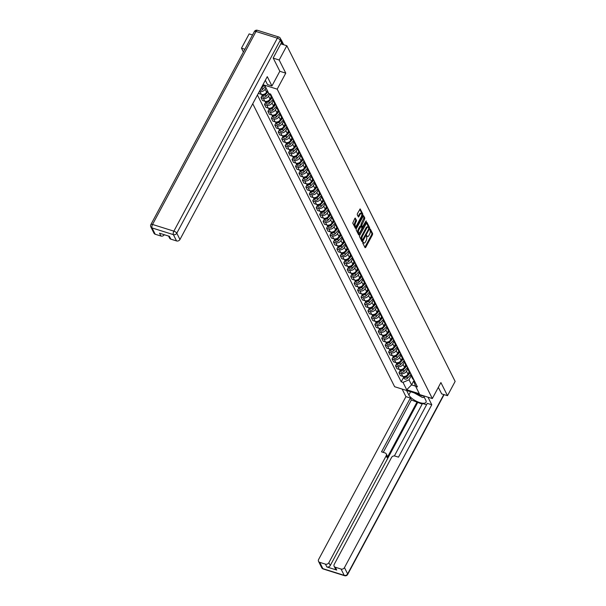 <?xml version="1.0" encoding="UTF-8"?>
<svg xmlns="http://www.w3.org/2000/svg" width="606" height="606" viewBox="0 0 606 606"><rect width="100%" height="100%" fill="white"/><g stroke="black" fill="none" stroke-linecap="round" stroke-linejoin="round"><path stroke-width="0.91" d="M362.896 242.317L362.782 243.112L365.092 247.71L365.683 247.437L372.478 234.764L372.645 233.628L370.334 229.03L369.918 229.22L370.107 230.613A2.75 1.182 107.4 0 1 369.592 234.249L369.024 235.302A2.75 1.182 107.4 0 1 367.509 236.545A2.75 1.182 107.4 0 1 367.122 236.173L366.744 235.499L366.41 235.772L366.592 237.158A2.75 1.182 107.4 0 1 366.085 240.802L365.516 241.855A2.75 1.182 107.4 0 1 363.994 243.089A2.75 1.182 107.4 0 1 363.615 242.726L363.229 242.044L362.896 242.317M355.419 218.145L354.821 218.418L352.753 223.106L355.434 228.333L362.706 215.266L362.865 214.13L360.184 208.911L357.411 213.592L357.245 214.729L358.464 217.031L360.078 214.516A2.295 0.985 107.4 0 1 361.35 213.479A2.295 0.985 107.4 0 1 361.244 216.827L356.767 225.174A2.295 0.985 107.4 0 1 355.502 226.205A2.295 0.985 107.4 0 1 355.608 222.856L356.51 220.334L355.131 218.054M277.184 89.15L285.767 73.152L279.177 60.009L286.835 45.738L455.144 381.424L447.493 395.695L440.903 382.56L432.328 398.559L277.184 89.15L262.966 84.681M359.661 235.431L359.502 236.567L362.062 241.673L362.661 241.4L369.455 228.727L369.615 227.591L366.933 222.372L359.661 235.431M358.691 234.946L356.131 229.841L356.29 228.704L363.562 215.638L364.774 217.94L364.615 219.077L361.699 225.356L362.547 226.917L365.888 221.182L366.221 220.91L366.191 221.788L358.691 234.946M244.885 49.237L241.483 48.169L249.142 33.898L252.543 34.966M252.747 103.74L394.635 386.719L432.328 398.559M241.483 48.169L243.407 52.002M279.177 60.009L273.261 58.153M286.835 45.738L280.798 43.837M281.54 40.685A1.75 1.447 -26.6 0 0 281.063 39.738M441.569 393.839L447.493 395.695M412.413 376.887A4.022 3.325 153.4 0 1 411.042 375.576L412.504 378.485A4.022 3.325 -26.6 0 0 413.868 379.795M407.717 368.94L406.497 371.213A4.022 3.325 153.4 0 1 401.263 373.425L402.725 376.334A4.022 3.325 -26.6 0 0 407.959 374.122L409.186 371.834M402.725 376.334L400.422 375.614L398.96 372.705L400.127 370.524M411.042 375.576A4.022 3.325 153.4 0 1 410.807 373.69M401.263 373.425L398.96 372.705M408.959 370.008A4.022 3.325 153.4 0 1 407.596 368.698L409.058 371.607A4.022 3.325 -26.6 0 0 410.421 372.917M396.68 363.653L395.513 365.827L396.975 368.736L399.271 369.455A4.022 3.325 -26.6 0 0 404.513 367.244L405.74 364.956M407.596 368.698A4.022 3.325 153.4 0 1 407.361 366.819M404.27 362.062L403.051 364.335A4.022 3.325 153.4 0 1 397.816 366.547L395.513 365.827M405.512 363.13A4.022 3.325 153.4 0 1 404.149 361.82L405.603 364.729A4.022 3.325 -26.6 0 0 406.974 366.047M393.233 356.775L392.067 358.949L393.529 361.858L395.824 362.577A4.022 3.325 -26.6 0 0 401.058 360.365L402.286 358.078M404.149 361.82A4.022 3.325 153.4 0 1 403.914 359.941M400.824 355.184L399.604 357.457A4.022 3.325 153.4 0 1 394.362 359.669L392.067 358.949M402.066 356.252A4.022 3.325 153.4 0 1 400.702 354.942L402.157 357.851A4.022 3.325 -26.6 0 0 403.52 359.169M389.787 349.897L388.62 352.071L390.075 354.98L392.377 355.699A4.022 3.325 -26.6 0 0 397.612 353.487L398.839 351.207M400.702 354.942A4.022 3.325 153.4 0 1 400.46 353.063M397.369 348.306L396.157 350.579A4.022 3.325 153.4 0 1 390.915 352.79L388.62 352.071M398.619 349.382A4.022 3.325 153.4 0 1 397.248 348.064L398.71 350.972A4.022 3.325 -26.6 0 0 400.074 352.291M386.333 343.019L385.166 345.193L386.628 348.102L388.931 348.821A4.022 3.325 -26.6 0 0 394.165 346.609L395.392 344.329M397.248 348.064A4.022 3.325 153.4 0 1 397.013 346.185M393.923 341.428L392.703 343.7A4.022 3.325 153.4 0 1 387.469 345.912L385.166 345.193M395.165 342.504A4.022 3.325 153.4 0 1 393.802 341.186L395.263 344.094A4.022 3.325 -26.6 0 0 396.627 345.412M382.886 336.141L381.719 338.315L383.181 341.223L385.477 341.943A4.022 3.325 -26.6 0 0 390.718 339.731L391.946 337.451M393.802 341.186A4.022 3.325 153.4 0 1 393.567 339.307M390.476 334.55L389.257 336.822A4.022 3.325 153.4 0 1 384.022 339.034L381.719 338.315M391.718 335.626A4.022 3.325 153.4 0 1 390.355 334.307L391.809 337.216A4.022 3.325 -26.6 0 0 393.18 338.534M379.439 329.263L378.273 331.437L379.735 334.345L382.03 335.065A4.022 3.325 -26.6 0 0 387.264 332.861L388.491 330.573M390.355 334.307A4.022 3.325 153.4 0 1 390.12 332.429M387.029 327.672L385.81 329.944A4.022 3.325 153.4 0 1 380.568 332.156L378.273 331.437M388.272 328.747A4.022 3.325 153.4 0 1 386.908 327.429L388.363 330.338A4.022 3.325 -26.6 0 0 389.726 331.656M375.993 322.384L374.826 324.558L376.281 327.467L378.583 328.187A4.022 3.325 -26.6 0 0 383.818 325.983L385.045 323.695M386.908 327.429A4.022 3.325 153.4 0 1 386.666 325.551M383.575 320.794L382.363 323.066A4.022 3.325 153.4 0 1 377.121 325.278L374.826 324.558M384.825 321.869A4.022 3.325 153.4 0 1 383.454 320.551L384.916 323.46A4.022 3.325 -26.6 0 0 386.28 324.778M372.538 315.506L371.372 317.68L372.834 320.589L375.137 321.309A4.022 3.325 -26.6 0 0 380.371 319.104L381.598 316.817M383.454 320.551A4.022 3.325 153.4 0 1 383.219 318.673M380.129 313.916L378.909 316.188A4.022 3.325 153.4 0 1 373.675 318.4L371.372 317.68M381.371 314.991A4.022 3.325 153.4 0 1 380.007 313.673L381.469 316.582A4.022 3.325 -26.6 0 0 382.833 317.9M369.092 308.628L367.925 310.802L369.387 313.711L371.683 314.431A4.022 3.325 -26.6 0 0 376.924 312.226L378.152 309.939M380.007 313.673A4.022 3.325 153.4 0 1 379.773 311.795M376.682 307.037L375.462 309.318A4.022 3.325 153.4 0 1 370.228 311.522L367.925 310.802M377.924 308.113A4.022 3.325 153.4 0 1 376.561 306.795L378.015 309.704A4.022 3.325 -26.6 0 0 379.386 311.022M365.645 301.75L364.479 303.924L365.941 306.833L368.236 307.56A4.022 3.325 -26.6 0 0 373.47 305.348L374.697 303.061M376.561 306.795A4.022 3.325 153.4 0 1 376.326 304.916M373.235 300.167L372.016 302.439A4.022 3.325 153.4 0 1 366.774 304.644L364.479 303.924M374.478 301.235A4.022 3.325 153.4 0 1 373.114 299.917L374.569 302.826A4.022 3.325 -26.6 0 0 375.932 304.144M362.199 294.872L361.032 297.046L362.486 299.955L364.789 300.682A4.022 3.325 -26.6 0 0 370.024 298.47L371.251 296.183M373.114 299.917A4.022 3.325 153.4 0 1 372.872 298.038M369.781 293.289L368.569 295.561A4.022 3.325 153.4 0 1 363.327 297.766L361.032 297.046M371.031 294.357A4.022 3.325 153.4 0 1 369.66 293.039L371.122 295.948A4.022 3.325 -26.6 0 0 372.485 297.266M358.744 287.994L357.578 290.168L359.04 293.077L361.343 293.804A4.022 3.325 -26.6 0 0 366.577 291.592L367.804 289.304M369.66 293.039A4.022 3.325 153.4 0 1 369.425 291.16M366.335 286.411L365.115 288.683A4.022 3.325 153.4 0 1 359.881 290.888L357.578 290.168M367.577 287.479A4.022 3.325 153.4 0 1 366.213 286.161L367.675 289.07A4.022 3.325 -26.6 0 0 369.039 290.388M355.298 281.116L354.131 283.29L355.593 286.199L357.888 286.926A4.022 3.325 -26.6 0 0 363.13 284.714L364.357 282.426M366.213 286.161A4.022 3.325 153.4 0 1 365.979 284.282M362.888 279.533L361.668 281.805A4.022 3.325 153.4 0 1 356.434 284.017L354.131 283.29M364.13 280.601A4.022 3.325 153.4 0 1 362.767 279.283L364.221 282.199A4.022 3.325 -26.6 0 0 365.592 283.51M351.851 274.238L350.685 276.412L352.147 279.321L354.442 280.048A4.022 3.325 -26.6 0 0 359.676 277.836L360.903 275.548M362.767 279.283A4.022 3.325 153.4 0 1 362.532 277.404M359.441 272.655L358.222 274.927A4.022 3.325 153.4 0 1 352.987 277.139L350.685 276.412M360.684 273.723A4.022 3.325 153.4 0 1 359.32 272.405L360.775 275.321A4.022 3.325 -26.6 0 0 362.138 276.631M348.405 267.36L347.238 269.534L348.692 272.442L350.995 273.17A4.022 3.325 -26.6 0 0 356.23 270.958L357.457 268.67M359.32 272.405A4.022 3.325 153.4 0 1 359.078 270.526M355.987 265.776L354.775 268.049A4.022 3.325 153.4 0 1 349.533 270.261L347.238 269.534M357.237 266.845A4.022 3.325 153.4 0 1 355.866 265.526L357.328 268.443A4.022 3.325 -26.6 0 0 358.691 269.753M344.95 260.482L343.784 262.656L345.246 265.564L347.549 266.292A4.022 3.325 -26.6 0 0 352.783 264.08L354.01 261.792M355.866 265.526A4.022 3.325 153.4 0 1 355.631 263.648M352.54 258.898L351.321 261.171A4.022 3.325 153.4 0 1 346.087 263.383L343.784 262.656M353.783 259.966A4.022 3.325 153.4 0 1 352.419 258.656L353.881 261.565A4.022 3.325 -26.6 0 0 355.245 262.875M341.504 253.603L340.337 255.777L341.799 258.694L344.094 259.413A4.022 3.325 -26.6 0 0 349.336 257.202L350.563 254.914M352.419 258.656A4.022 3.325 153.4 0 1 352.184 256.77M349.094 252.02L347.874 254.293A4.022 3.325 153.4 0 1 342.64 256.505L340.337 255.777M350.336 253.088A4.022 3.325 153.4 0 1 348.973 251.778L350.427 254.687A4.022 3.325 -26.6 0 0 351.798 255.997M338.057 246.725L336.891 248.899L338.353 251.816L340.648 252.535A4.022 3.325 -26.6 0 0 345.882 250.323L347.109 248.036M348.973 251.778A4.022 3.325 153.4 0 1 348.738 249.892M345.647 245.142L344.428 247.415A4.022 3.325 153.4 0 1 339.193 249.627L336.891 248.899M346.89 246.21A4.022 3.325 153.4 0 1 345.526 244.9L346.98 247.809A4.022 3.325 -26.6 0 0 348.344 249.119M334.61 239.847L333.444 242.021L334.898 244.938L337.201 245.657A4.022 3.325 -26.6 0 0 342.435 243.445L343.663 241.158M345.526 244.9A4.022 3.325 153.4 0 1 345.284 243.014M342.201 238.264L340.981 240.537A4.022 3.325 153.4 0 1 335.739 242.748L333.444 242.021M343.443 239.332A4.022 3.325 153.4 0 1 342.072 238.022L343.534 240.93A4.022 3.325 -26.6 0 0 344.897 242.241M331.156 232.969L329.99 235.151L331.452 238.06L333.755 238.779A4.022 3.325 -26.6 0 0 338.989 236.567L340.216 234.28M342.072 238.022A4.022 3.325 153.4 0 1 341.837 236.135M338.746 231.386L337.527 233.658A4.022 3.325 153.4 0 1 332.293 235.87L329.99 235.151M339.989 232.454A4.022 3.325 153.4 0 1 338.625 231.144L340.087 234.052A4.022 3.325 -26.6 0 0 341.451 235.363M327.71 226.091L326.543 228.273L328.005 231.181L330.3 231.901A4.022 3.325 -26.6 0 0 335.542 229.689L336.769 227.401M338.625 231.144A4.022 3.325 153.4 0 1 338.39 229.257M335.3 224.508L334.08 226.78A4.022 3.325 153.4 0 1 328.846 228.992L326.543 228.273M336.542 225.576A4.022 3.325 153.4 0 1 335.179 224.265L336.633 227.174A4.022 3.325 -26.6 0 0 338.004 228.485M324.263 219.213L323.096 221.395L324.558 224.303L326.854 225.023A4.022 3.325 -26.6 0 0 332.088 222.811L333.315 220.523M335.179 224.265A4.022 3.325 153.4 0 1 334.944 222.379M331.853 217.63L330.634 219.902A4.022 3.325 153.4 0 1 325.399 222.114L323.096 221.395M333.095 218.698A4.022 3.325 153.4 0 1 331.732 217.387L333.186 220.296A4.022 3.325 -26.6 0 0 334.55 221.607M320.816 212.342L319.65 214.516L321.104 217.425L323.407 218.145A4.022 3.325 -26.6 0 0 328.641 215.933L329.869 213.645M331.732 217.387A4.022 3.325 153.4 0 1 331.49 215.509M328.407 210.752L327.187 213.024A4.022 3.325 153.4 0 1 321.945 215.236L319.65 214.516M329.649 211.82A4.022 3.325 153.4 0 1 328.278 210.509L329.74 213.418A4.022 3.325 -26.6 0 0 331.103 214.736M317.362 205.464L316.203 207.638L317.658 210.547L319.96 211.267A4.022 3.325 -26.6 0 0 325.195 209.055L326.422 206.767M328.278 210.509A4.022 3.325 153.4 0 1 328.043 208.631M324.952 203.874L323.733 206.146A4.022 3.325 153.4 0 1 318.498 208.358L316.203 207.638M326.195 204.942A4.022 3.325 153.4 0 1 324.831 203.631L326.293 206.54A4.022 3.325 -26.6 0 0 327.657 207.858M313.916 198.586L312.749 200.76L314.211 203.669L316.506 204.389A4.022 3.325 -26.6 0 0 321.748 202.177L322.975 199.897M324.831 203.631A4.022 3.325 153.4 0 1 324.596 201.753M321.506 196.995L320.286 199.268A4.022 3.325 153.4 0 1 315.052 201.48L312.749 200.76M322.748 198.071A4.022 3.325 153.4 0 1 321.385 196.753L322.839 199.662A4.022 3.325 -26.6 0 0 324.21 200.98M310.469 191.708L309.302 193.882L310.764 196.791L313.06 197.511A4.022 3.325 -26.6 0 0 318.301 195.299L319.521 193.019M321.385 196.753A4.022 3.325 153.4 0 1 321.15 194.874M318.059 190.117L316.84 192.39A4.022 3.325 153.4 0 1 311.605 194.602L309.302 193.882M319.301 191.193A4.022 3.325 153.4 0 1 317.938 189.875L319.392 192.784A4.022 3.325 -26.6 0 0 320.756 194.102M307.022 184.83L305.856 187.004L307.31 189.913L309.613 190.632A4.022 3.325 -26.6 0 0 314.847 188.421L316.074 186.14M317.938 189.875A4.022 3.325 153.4 0 1 317.695 187.996M314.612 183.239L313.393 185.512A4.022 3.325 153.4 0 1 308.151 187.724L305.856 187.004M315.855 184.315A4.022 3.325 153.4 0 1 314.484 182.997L315.946 185.906A4.022 3.325 -26.6 0 0 317.309 187.224M303.568 177.952L302.409 180.126L303.864 183.035L306.166 183.754A4.022 3.325 -26.6 0 0 311.401 181.55L312.628 179.262M314.484 182.997A4.022 3.325 153.4 0 1 314.249 181.118M311.158 176.361L309.939 178.634A4.022 3.325 153.4 0 1 304.704 180.846L302.409 180.126M312.401 177.437A4.022 3.325 153.4 0 1 311.037 176.119L312.499 179.028A4.022 3.325 -26.6 0 0 313.863 180.346M300.121 171.074L298.955 173.248L300.417 176.157L302.712 176.876A4.022 3.325 -26.6 0 0 307.954 174.672L309.181 172.384M311.037 176.119A4.022 3.325 153.4 0 1 310.802 174.24M307.712 169.483L306.492 171.756A4.022 3.325 153.4 0 1 301.258 173.967L298.955 173.248M308.954 170.559A4.022 3.325 153.4 0 1 307.59 169.241L309.045 172.149A4.022 3.325 -26.6 0 0 310.416 173.468M296.675 164.196L295.508 166.37L296.97 169.279L299.266 169.998A4.022 3.325 -26.6 0 0 304.507 167.794L305.727 165.506M307.59 169.241A4.022 3.325 153.4 0 1 307.356 167.362M304.265 162.605L303.045 164.877A4.022 3.325 153.4 0 1 297.811 167.089L295.508 166.37M305.507 163.681A4.022 3.325 153.4 0 1 304.144 162.363L305.598 165.271A4.022 3.325 -26.6 0 0 306.962 166.589M293.228 157.318L292.062 159.492L293.516 162.4L295.819 163.12A4.022 3.325 -26.6 0 0 301.053 160.916L302.28 158.628M304.144 162.363A4.022 3.325 153.4 0 1 303.901 160.484M300.818 155.727L299.599 158.007A4.022 3.325 153.4 0 1 294.357 160.211L292.062 159.492M302.061 156.802A4.022 3.325 153.4 0 1 300.69 155.484L302.152 158.393A4.022 3.325 -26.6 0 0 303.515 159.711M289.774 150.439L288.615 152.614L290.069 155.522L292.372 156.25A4.022 3.325 -26.6 0 0 297.607 154.038L298.834 151.75M300.69 155.484A4.022 3.325 153.4 0 1 300.455 153.606M297.364 148.856L296.145 151.129A4.022 3.325 153.4 0 1 290.91 153.333L288.615 152.614M298.606 149.924A4.022 3.325 153.4 0 1 297.243 148.606L298.705 151.515A4.022 3.325 -26.6 0 0 300.068 152.833M286.327 143.561L285.161 145.735L286.623 148.644L288.918 149.371A4.022 3.325 -26.6 0 0 294.16 147.16L295.387 144.872M297.243 148.606A4.022 3.325 153.4 0 1 297.008 146.728M293.918 141.978L292.698 144.251A4.022 3.325 153.4 0 1 287.464 146.455L285.161 145.735M295.16 143.046A4.022 3.325 153.4 0 1 293.796 141.728L295.251 144.637A4.022 3.325 -26.6 0 0 296.622 145.955M282.881 136.683L281.714 138.857L283.176 141.766L285.471 142.493A4.022 3.325 -26.6 0 0 290.713 140.281L291.933 137.994M293.796 141.728A4.022 3.325 153.4 0 1 293.562 139.85M290.471 135.1L289.251 137.373A4.022 3.325 153.4 0 1 284.017 139.577L281.714 138.857M291.713 136.168A4.022 3.325 153.4 0 1 290.35 134.85L291.804 137.759A4.022 3.325 -26.6 0 0 293.175 139.077M279.434 129.805L278.268 131.979L279.722 134.888L282.025 135.615A4.022 3.325 -26.6 0 0 287.259 133.403L288.486 131.116M290.35 134.85A4.022 3.325 153.4 0 1 290.107 132.972M287.024 128.222L285.805 130.495A4.022 3.325 153.4 0 1 280.563 132.706L278.268 131.979M288.267 129.29A4.022 3.325 153.4 0 1 286.896 127.972L288.358 130.888A4.022 3.325 -26.6 0 0 289.721 132.199M275.988 122.927L274.821 125.101L276.275 128.01L278.578 128.737A4.022 3.325 -26.6 0 0 283.813 126.525L285.04 124.238M286.896 127.972A4.022 3.325 153.4 0 1 286.661 126.093M283.57 121.344L282.351 123.616A4.022 3.325 153.4 0 1 277.116 125.828L274.821 125.101M284.812 122.412A4.022 3.325 153.4 0 1 283.449 121.094L284.911 124.01A4.022 3.325 -26.6 0 0 286.274 125.321M272.533 116.049L271.367 118.223L272.829 121.132L275.124 121.859A4.022 3.325 -26.6 0 0 280.366 119.647L281.593 117.359M283.449 121.094A4.022 3.325 153.4 0 1 283.214 119.215M280.123 114.466L278.904 116.738A4.022 3.325 153.4 0 1 273.67 118.95L271.367 118.223M281.366 115.534A4.022 3.325 153.4 0 1 280.002 114.216L281.457 117.132A4.022 3.325 -26.6 0 0 282.828 118.443M269.087 109.171L267.92 111.345L269.382 114.254L271.677 114.981A4.022 3.325 -26.6 0 0 276.919 112.769L278.139 110.481M280.002 114.216A4.022 3.325 153.4 0 1 279.767 112.337M276.677 107.588L275.457 109.86A4.022 3.325 153.4 0 1 270.223 112.072L267.92 111.345M277.919 108.656A4.022 3.325 153.4 0 1 276.556 107.345L278.01 110.254A4.022 3.325 -26.6 0 0 279.381 111.565M265.64 102.293L264.474 104.467L265.928 107.383L268.231 108.103A4.022 3.325 -26.6 0 0 273.465 105.891L274.692 103.603M276.556 107.345A4.022 3.325 153.4 0 1 276.313 105.459M273.23 100.71L272.011 102.982A4.022 3.325 153.4 0 1 266.769 105.194L264.474 104.467M274.473 101.778A4.022 3.325 153.4 0 1 273.101 100.467L274.563 103.376A4.022 3.325 -26.6 0 0 275.927 104.686M262.193 95.415L261.027 97.589L262.481 100.505L264.784 101.225A4.022 3.325 -26.6 0 0 270.018 99.013L271.246 96.725M273.101 100.467A4.022 3.325 153.4 0 1 272.867 98.581M271.018 94.9A4.022 3.325 153.4 0 1 269.776 93.801L268.556 96.104A4.022 3.325 153.4 0 1 263.322 98.316L261.027 97.589M269.761 93.801L271.117 96.498A4.022 3.325 -26.6 0 0 272.48 97.808M258.618 92.794L259.035 93.627L261.33 94.347A4.022 3.325 -26.6 0 0 266.572 92.135L267.382 90.62M265.92 87.711L265.11 89.226A4.022 3.325 153.4 0 1 259.876 91.438L259.421 91.294M262.625 85.317L265.117 86.097L268.829 93.506L270.602 94.059L417.428 386.893L415.655 386.34L413.701 381.28L414.171 380.401M411.163 375.818L409.027 379.81L411.565 384.886L415.58 386.143M414.072 380.204L411.565 384.886L406.702 389.764L402.99 382.363L409.027 379.81M415.655 386.34L419.367 393.748L406.702 389.764M257.429 95.021L401.217 381.803L402.99 382.363M285.767 73.152L279.805 71.281M261.974 86.537L262.201 86.976L263.027 85.438M403.581 377.402L401.217 381.803M262.201 86.976L261.603 87.234M362.835 242.445L362.858 242.483A2.75 1.182 107.4 0 0 363.244 242.855L363.994 243.089M367.509 236.545L366.751 236.302A2.75 1.182 107.4 0 1 366.372 235.939L366.35 235.901M364.88 247.293L371.728 234.53L371.887 233.393L369.865 229.348M368.849 228.114L366.509 222.667M361.85 241.256L362.38 240.279M362.35 240.211L368.736 228.894L368.531 227.477A2.75 1.182 107.4 0 0 368.145 227.106A2.75 1.182 107.4 0 0 366.63 228.341L362.555 235.946A2.75 1.182 107.4 0 0 362.04 239.582L362.35 240.211L361.797 240.037M368.145 227.106L367.395 226.871A2.75 1.182 107.4 0 0 365.88 228.106L366.63 228.341M361.6 239.976L361.282 239.347A2.75 1.182 107.4 0 1 361.797 235.711L365.88 228.106M363.138 215.941L364.024 217.705L364.774 217.94M361.956 226.659L360.949 225.121L361.108 223.985L364.024 217.705M362.562 226.924L361.956 228.053M359.419 232.78L358.532 234.439L359.282 234.673M359.002 229.553A2.295 0.985 107.4 0 0 358.888 232.901A2.295 0.985 107.4 0 0 360.161 231.871L361.737 228.924L361.896 227.788L361.168 226.341L359.002 229.553L358.244 229.318A2.295 0.985 107.4 0 0 358.138 232.666L358.888 232.901M360.418 226.106L359.82 226.379L360.578 226.614M358.244 229.318L359.82 226.379M355.502 226.205L354.745 225.97A2.295 0.985 107.4 0 1 354.851 222.622L355.76 220.092L354.874 218.327M361.35 213.479L360.593 213.244A2.295 0.985 107.4 0 0 359.328 214.274L360.078 214.516M358.131 216.493L359.328 214.274M361.737 215.433L362.115 213.895L359.759 209.206M355.108 227.795L356.025 226.083M409.588 372.342L407.936 374.16M406.618 375.622L406.331 375.94A2.189 1.803 153.4 0 1 403.346 376.47M410.209 372.811L406.709 376.69A2.189 1.803 153.4 0 1 403.187 376.629A2.189 1.803 153.4 0 1 403.104 376.432M410.77 374.659L407.505 378.273A2.189 1.803 153.4 0 1 403.982 378.212L403.187 376.629M406.141 365.463L404.49 367.281M403.172 368.743L402.884 369.062A2.189 1.803 153.4 0 1 399.899 369.592M406.762 365.933L403.255 369.811A2.189 1.803 153.4 0 1 399.74 369.751A2.189 1.803 153.4 0 1 399.657 369.554M407.323 367.781L404.058 371.395A2.189 1.803 153.4 0 1 400.536 371.334L399.74 369.751M402.687 358.585L401.043 360.411M399.725 361.865L399.437 362.183A2.189 1.803 153.4 0 1 396.453 362.714M403.316 359.055L399.808 362.933A2.189 1.803 153.4 0 1 396.294 362.873A2.189 1.803 153.4 0 1 396.21 362.676M403.876 360.903L400.604 364.517A2.189 1.803 153.4 0 1 397.089 364.456L396.294 362.873M423.549 395.801L425.813 400.316A9.84 3.598 -151.8 0 1 426.003 402.301A9.84 3.598 -151.8 0 1 417.739 401.839A9.84 3.598 -151.8 0 1 408.853 394.991L406.588 390.476M402.142 389.075L405.929 396.635L410.376 398.028L381.53 451.834L385.068 452.947A2.621 2.166 -26.6 0 1 386.264 453.924A2.621 2.166 -26.6 0 1 386.181 455.81L328.861 562.701L330.278 565.519A2.621 2.166 153.4 0 1 326.861 566.966L336.739 570.064A2.621 2.166 153.4 0 1 335.55 569.087L334.133 566.269A2.621 2.166 -26.6 0 0 335.323 567.246L341.049 569.042A2.621 2.166 -26.6 0 0 344.466 567.602L347.632 573.905L443.804 394.544M422.162 404.111L411.353 399.968L410.376 398.028M426.586 404.755L422.503 403.475L394.377 455.939M334.133 566.269A2.621 2.166 -26.6 0 1 334.217 564.383L391.529 457.492A2.621 2.166 -26.6 0 1 394.945 456.045L398.49 457.159L427.336 403.354L431.783 404.755L344.466 567.602M427.995 397.195L431.783 404.755M405.929 396.635L318.612 559.482A2.621 2.166 -26.6 0 0 318.529 561.368A2.621 2.166 -26.6 0 0 319.718 562.345L325.445 564.141A2.621 2.166 -26.6 0 0 328.861 562.701M441.691 393.877L438.327 387.363M417.155 401.793L387.151 457.75L386.181 455.81M417.595 402.672L330.278 565.519M411.353 399.968L383.25 452.371M386.264 453.924L387.234 455.863A2.621 2.166 153.4 0 1 387.151 457.75M265.337 80.265L267.488 84.552L271.942 85.954L267.276 76.651L179.959 239.499A2.621 2.166 153.4 0 1 176.543 240.938L170.809 239.143A2.621 2.166 153.4 0 1 169.619 238.166L168.566 236.06M281.464 42.594L280.267 40.216A2.621 2.166 -26.6 0 0 280.351 38.329L281.548 40.708A2.621 2.166 153.4 0 1 281.464 42.594L273.192 58.017L279.828 71.243L271.942 85.954M164.287 234.711A2.621 2.166 153.4 0 1 160.938 236.037L155.204 234.242A2.621 2.166 153.4 0 1 154.015 233.265L150.856 226.955A2.621 2.166 -26.6 0 0 152.045 227.932L155.204 234.242M170.809 239.143L169.4 236.317L159.522 233.219L160.938 236.037M418.367 394.173A5.689 2.083 -151.8 0 0 421.42 395.567A5.689 2.083 -151.8 0 0 423.624 395.953M424.351 397.407L422.374 397.46L414.118 392.839M399.24 351.707L397.589 353.533M396.271 354.987L395.983 355.305A2.189 1.803 153.4 0 1 392.999 355.843M399.869 352.177L396.362 356.055A2.189 1.803 153.4 0 1 392.839 355.995A2.189 1.803 153.4 0 1 392.764 355.798M400.422 354.033L397.157 357.638A2.189 1.803 153.4 0 1 393.635 357.578L392.839 355.995M395.794 344.829L394.142 346.655M392.824 348.109L392.536 348.427A2.189 1.803 153.4 0 1 389.552 348.965M396.415 345.299L392.915 349.177A2.189 1.803 153.4 0 1 389.393 349.117A2.189 1.803 153.4 0 1 389.31 348.92M396.975 347.155L393.711 350.768A2.189 1.803 153.4 0 1 390.188 350.7L389.393 349.117M392.347 337.951L390.696 339.777M389.378 341.231L389.09 341.549A2.189 1.803 153.4 0 1 386.105 342.087M392.968 338.421L389.461 342.299A2.189 1.803 153.4 0 1 385.946 342.238A2.189 1.803 153.4 0 1 385.863 342.042M393.529 340.277L390.264 343.89A2.189 1.803 153.4 0 1 386.742 343.822L385.946 342.238M388.893 331.073L387.249 332.899M385.931 334.353L385.643 334.671A2.189 1.803 153.4 0 1 382.659 335.209M389.522 331.543L386.014 335.421A2.189 1.803 153.4 0 1 382.5 335.36A2.189 1.803 153.4 0 1 382.416 335.163M390.082 333.398L386.81 337.012A2.189 1.803 153.4 0 1 383.295 336.944L382.5 335.36M385.446 324.195L383.795 326.02M382.477 327.475L382.189 327.793A2.189 1.803 153.4 0 1 379.204 328.331M386.075 324.664L382.568 328.543A2.189 1.803 153.4 0 1 379.045 328.482A2.189 1.803 153.4 0 1 378.97 328.285M386.628 326.52L383.363 330.134A2.189 1.803 153.4 0 1 379.841 330.065L379.045 328.482M382 317.317L380.348 319.142M379.03 320.597L378.742 320.915A2.189 1.803 153.4 0 1 375.758 321.453M382.621 317.786L379.121 321.665A2.189 1.803 153.4 0 1 375.599 321.604A2.189 1.803 153.4 0 1 375.515 321.407M383.181 319.642L379.917 323.256A2.189 1.803 153.4 0 1 376.394 323.187L375.599 321.604M378.553 310.439L376.902 312.264M375.584 313.719L375.296 314.037A2.189 1.803 153.4 0 1 372.311 314.575M379.174 310.908L375.675 314.787A2.189 1.803 153.4 0 1 372.152 314.726A2.189 1.803 153.4 0 1 372.069 314.529M379.735 312.764L376.47 316.377A2.189 1.803 153.4 0 1 372.948 316.309L372.152 314.726M375.099 303.561L373.455 305.386M372.137 306.841L371.849 307.159A2.189 1.803 153.4 0 1 368.865 307.696M375.728 304.038L372.22 307.909A2.189 1.803 153.4 0 1 368.706 307.848A2.189 1.803 153.4 0 1 368.622 307.659M376.288 305.886L373.016 309.499A2.189 1.803 153.4 0 1 369.501 309.431L368.706 307.848M371.652 296.682L370.001 298.508M368.683 299.962L368.395 300.281A2.189 1.803 153.4 0 1 365.41 300.818M372.281 297.16L368.774 301.03A2.189 1.803 153.4 0 1 365.251 300.97A2.189 1.803 153.4 0 1 365.176 300.781M372.834 299.008L369.569 302.621A2.189 1.803 153.4 0 1 366.047 302.561L365.251 300.97M368.206 289.804L366.554 291.63M365.236 293.084L364.948 293.402A2.189 1.803 153.4 0 1 361.964 293.94M368.834 290.282L365.327 294.152A2.189 1.803 153.4 0 1 361.805 294.092A2.189 1.803 153.4 0 1 361.729 293.902M369.387 292.13L366.122 295.743A2.189 1.803 153.4 0 1 362.6 295.683L361.805 294.092M364.759 282.926L363.108 284.752M361.79 286.206L361.502 286.524A2.189 1.803 153.4 0 1 358.517 287.062M365.38 283.403L361.88 287.274A2.189 1.803 153.4 0 1 358.358 287.214A2.189 1.803 153.4 0 1 358.275 287.024M365.941 285.252L362.676 288.865A2.189 1.803 153.4 0 1 359.153 288.804L358.358 287.214M361.305 276.048L359.661 277.874M358.343 279.336L358.055 279.654A2.189 1.803 153.4 0 1 355.071 280.184M361.933 276.525L358.426 280.396A2.189 1.803 153.4 0 1 354.911 280.336A2.189 1.803 153.4 0 1 354.828 280.146M362.494 278.374L359.222 281.987A2.189 1.803 153.4 0 1 355.707 281.926L354.911 280.336M357.858 269.17L356.207 270.996M354.889 272.458L354.601 272.776A2.189 1.803 153.4 0 1 351.616 273.306M358.487 269.647L354.98 273.518A2.189 1.803 153.4 0 1 351.457 273.457A2.189 1.803 153.4 0 1 351.382 273.268M359.04 271.496L355.775 275.109A2.189 1.803 153.4 0 1 352.253 275.048L351.457 273.457M354.412 262.292L352.76 264.118M351.442 265.579L351.154 265.898A2.189 1.803 153.4 0 1 348.17 266.428M355.04 262.769L351.533 266.648A2.189 1.803 153.4 0 1 348.011 266.579A2.189 1.803 153.4 0 1 347.935 266.39M355.593 264.617L352.328 268.231A2.189 1.803 153.4 0 1 348.806 268.17L348.011 266.579M350.965 255.414L349.314 257.239M347.995 258.701L347.708 259.02A2.189 1.803 153.4 0 1 344.723 259.55M351.586 255.891L348.086 259.769A2.189 1.803 153.4 0 1 344.564 259.701A2.189 1.803 153.4 0 1 344.481 259.512M352.147 257.739L348.882 261.353A2.189 1.803 153.4 0 1 345.359 261.292L344.564 259.701M347.511 248.536L345.867 250.361M344.549 251.823L344.261 252.141A2.189 1.803 153.4 0 1 341.276 252.672M348.139 249.013L344.632 252.891A2.189 1.803 153.4 0 1 341.117 252.823A2.189 1.803 153.4 0 1 341.034 252.634M348.7 250.861L345.428 254.475A2.189 1.803 153.4 0 1 341.913 254.414L341.117 252.823M344.064 241.658L342.413 243.483M341.095 244.945L340.807 245.263A2.189 1.803 153.4 0 1 337.822 245.794M344.693 242.135L341.186 246.013A2.189 1.803 153.4 0 1 337.663 245.945A2.189 1.803 153.4 0 1 337.587 245.756M345.246 243.983L341.981 247.596A2.189 1.803 153.4 0 1 338.459 247.536L337.663 245.945M340.617 234.78L338.966 236.605M337.648 238.067L337.36 238.385A2.189 1.803 153.4 0 1 334.376 238.915M341.246 235.257L337.739 239.135A2.189 1.803 153.4 0 1 334.217 239.067A2.189 1.803 153.4 0 1 334.141 238.878M341.799 237.105L338.534 240.718A2.189 1.803 153.4 0 1 335.012 240.658L334.217 239.067M337.171 227.909L335.519 229.727M334.201 231.189L333.914 231.507A2.189 1.803 153.4 0 1 330.929 232.037M337.792 228.379L334.292 232.257A2.189 1.803 153.4 0 1 330.77 232.189A2.189 1.803 153.4 0 1 330.687 232M338.353 230.227L335.088 233.84A2.189 1.803 153.4 0 1 331.565 233.78L330.77 232.189M333.717 221.031L332.073 222.849M330.755 224.311L330.467 224.629A2.189 1.803 153.4 0 1 327.482 225.159M334.345 221.501L330.838 225.379A2.189 1.803 153.4 0 1 327.323 225.318A2.189 1.803 153.4 0 1 327.24 225.121M334.906 223.349L331.633 226.962A2.189 1.803 153.4 0 1 328.119 226.902L327.323 225.318M330.27 214.153L328.619 215.971M327.301 217.433L327.013 217.751A2.189 1.803 153.4 0 1 324.028 218.281M330.899 214.622L327.391 218.501A2.189 1.803 153.4 0 1 323.869 218.44A2.189 1.803 153.4 0 1 323.793 218.243M331.452 216.471L328.187 220.084A2.189 1.803 153.4 0 1 324.664 220.023L323.869 218.44M326.823 207.275L325.172 209.1M323.854 210.555L323.566 210.873A2.189 1.803 153.4 0 1 320.582 211.403M327.452 207.744L323.945 211.623A2.189 1.803 153.4 0 1 320.422 211.562A2.189 1.803 153.4 0 1 320.347 211.365M328.005 209.593L324.74 213.206A2.189 1.803 153.4 0 1 321.218 213.145L320.422 211.562M323.377 200.397L321.725 202.222M320.407 203.677L320.12 203.995A2.189 1.803 153.4 0 1 317.135 204.533M323.998 200.866L320.498 204.745A2.189 1.803 153.4 0 1 316.976 204.684A2.189 1.803 153.4 0 1 316.893 204.487M324.558 202.722L321.294 206.328A2.189 1.803 153.4 0 1 317.771 206.267L316.976 204.684M319.923 193.519L318.279 195.344M316.961 196.798L316.673 197.117A2.189 1.803 153.4 0 1 313.688 197.654M320.551 193.988L317.044 197.867A2.189 1.803 153.4 0 1 313.529 197.806A2.189 1.803 153.4 0 1 313.446 197.609M321.112 195.844L317.839 199.457A2.189 1.803 153.4 0 1 314.325 199.389L313.529 197.806M316.476 186.64L314.825 188.466M313.507 189.92L313.219 190.239A2.189 1.803 153.4 0 1 310.234 190.776M317.105 187.11L313.597 190.988A2.189 1.803 153.4 0 1 310.075 190.928A2.189 1.803 153.4 0 1 309.999 190.731M317.658 188.966L314.393 192.579A2.189 1.803 153.4 0 1 310.87 192.511L310.075 190.928M313.029 179.762L311.378 181.588M310.06 183.042L309.772 183.36A2.189 1.803 153.4 0 1 306.787 183.898M313.658 180.232L310.151 184.11A2.189 1.803 153.4 0 1 306.628 184.05A2.189 1.803 153.4 0 1 306.553 183.853M314.211 182.088L310.946 185.701A2.189 1.803 153.4 0 1 307.424 185.633L306.628 184.05M309.583 172.884L307.931 174.71M306.613 176.164L306.325 176.482A2.189 1.803 153.4 0 1 303.341 177.02M310.204 173.354L306.704 177.232A2.189 1.803 153.4 0 1 303.182 177.172A2.189 1.803 153.4 0 1 303.098 176.975M310.764 175.21L307.5 178.823A2.189 1.803 153.4 0 1 303.977 178.755L303.182 177.172M306.128 166.006L304.485 167.832M303.167 169.286L302.879 169.604A2.189 1.803 153.4 0 1 299.894 170.142M306.757 166.476L303.25 170.354A2.189 1.803 153.4 0 1 299.735 170.294A2.189 1.803 153.4 0 1 299.652 170.097M307.318 168.332L304.045 171.945A2.189 1.803 153.4 0 1 300.531 171.877L299.735 170.294M302.682 159.128L301.03 160.954M299.712 162.408L299.425 162.726A2.189 1.803 153.4 0 1 296.44 163.264M303.311 159.598L299.803 163.476A2.189 1.803 153.4 0 1 296.281 163.415A2.189 1.803 153.4 0 1 296.205 163.219M303.864 161.454L300.599 165.067A2.189 1.803 153.4 0 1 297.076 164.999L296.281 163.415M299.235 152.25L297.584 154.076M296.266 155.53L295.978 155.848A2.189 1.803 153.4 0 1 292.993 156.386M299.864 152.727L296.357 156.598A2.189 1.803 153.4 0 1 292.834 156.537A2.189 1.803 153.4 0 1 292.759 156.348M300.417 154.575L297.152 158.189A2.189 1.803 153.4 0 1 293.63 158.121L292.834 156.537M295.789 145.372L294.137 147.197M292.819 148.652L292.531 148.97A2.189 1.803 153.4 0 1 289.547 149.508M296.41 145.849L292.91 149.72A2.189 1.803 153.4 0 1 289.388 149.659A2.189 1.803 153.4 0 1 289.304 149.47M296.97 147.697L293.705 151.311A2.189 1.803 153.4 0 1 290.183 151.25L289.388 149.659M292.342 138.494L290.691 140.319M289.373 141.774L289.085 142.092A2.189 1.803 153.4 0 1 286.1 142.63M292.963 138.971L289.456 142.842A2.189 1.803 153.4 0 1 285.941 142.781A2.189 1.803 153.4 0 1 285.858 142.592M293.524 140.819L290.251 144.433A2.189 1.803 153.4 0 1 286.736 144.372L285.941 142.781M288.888 131.616L287.236 133.441M285.918 134.896L285.631 135.214A2.189 1.803 153.4 0 1 282.646 135.752M289.516 132.093L286.009 135.964A2.189 1.803 153.4 0 1 282.487 135.903A2.189 1.803 153.4 0 1 282.411 135.714M290.069 133.941L286.805 137.554A2.189 1.803 153.4 0 1 283.282 137.494L282.487 135.903M285.441 124.738L283.79 126.563M282.472 128.025L282.184 128.343A2.189 1.803 153.4 0 1 279.199 128.873M286.07 125.215L282.563 129.086A2.189 1.803 153.4 0 1 279.04 129.025A2.189 1.803 153.4 0 1 278.965 128.836M286.623 127.063L283.358 130.676A2.189 1.803 153.4 0 1 279.836 130.616L279.04 129.025M281.995 117.859L280.343 119.685M279.025 121.147L278.737 121.465A2.189 1.803 153.4 0 1 275.753 121.995M282.616 118.337L279.116 122.207A2.189 1.803 153.4 0 1 275.594 122.147A2.189 1.803 153.4 0 1 275.51 121.957M283.176 120.185L279.911 123.798A2.189 1.803 153.4 0 1 276.389 123.738L275.594 122.147M278.548 110.981L276.897 112.807M275.578 114.269L275.291 114.587A2.189 1.803 153.4 0 1 272.306 115.117M279.169 111.459L275.662 115.337A2.189 1.803 153.4 0 1 272.147 115.269A2.189 1.803 153.4 0 1 272.064 115.079M279.73 113.307L276.457 116.92A2.189 1.803 153.4 0 1 272.942 116.86L272.147 115.269M275.094 104.103L273.442 105.929M272.124 107.391L271.836 107.709A2.189 1.803 153.4 0 1 268.852 108.239M275.722 104.58L272.215 108.459A2.189 1.803 153.4 0 1 268.693 108.391A2.189 1.803 153.4 0 1 268.617 108.201M276.275 106.429L273.011 110.042A2.189 1.803 153.4 0 1 269.488 109.981L268.693 108.391M271.647 97.225L269.996 99.051M268.678 100.513L268.39 100.831A2.189 1.803 153.4 0 1 265.405 101.361M272.276 97.702L268.769 101.581A2.189 1.803 153.4 0 1 265.246 101.513A2.189 1.803 153.4 0 1 265.17 101.323M272.829 99.551L269.564 103.164A2.189 1.803 153.4 0 1 266.042 103.103L265.246 101.513M267.587 91.029L266.549 92.173M265.231 93.635L264.943 93.953A2.189 1.803 153.4 0 1 261.959 94.483M267.966 91.779L265.322 94.703A2.189 1.803 153.4 0 1 261.8 94.634A2.189 1.803 153.4 0 1 261.716 94.445M268.761 93.362L266.117 96.286A2.189 1.803 153.4 0 1 262.595 96.225L261.8 94.634M263.799 85.688L261.868 87.825A2.189 1.803 153.4 0 1 260.936 88.476M265.307 86.484L262.663 89.408A2.189 1.803 153.4 0 1 260.05 90.127M263.322 98.316L264.784 101.225M266.769 105.194L268.231 108.103M270.223 112.072L271.677 114.981M273.67 118.95L275.124 121.859M277.116 125.828L278.578 128.737M280.563 132.706L282.025 135.615M284.017 139.577L285.471 142.493M287.464 146.455L288.918 149.371M290.91 153.333L292.372 156.25M294.357 160.211L295.819 163.12M297.811 167.089L299.266 169.998M301.258 173.967L302.712 176.876M304.704 180.846L306.166 183.754M308.151 187.724L309.613 190.632M311.605 194.602L313.06 197.511M315.052 201.48L316.506 204.389M318.498 208.358L319.96 211.267M321.945 215.236L323.407 218.145M325.399 222.114L326.854 225.023M328.846 228.992L330.3 231.901M332.293 235.87L333.755 238.779M335.739 242.748L337.201 245.657M339.193 249.627L340.648 252.535M342.64 256.505L344.094 259.413M346.087 263.383L347.549 266.292M349.533 270.261L350.995 273.17M352.987 277.139L354.442 280.048M356.434 284.017L357.888 286.926M359.881 290.888L361.343 293.804M363.327 297.766L364.789 300.682M366.774 304.644L368.236 307.56M370.228 311.522L371.683 314.431M373.675 318.4L375.137 321.309M377.121 325.278L378.583 328.187M380.568 332.156L382.03 335.065M384.022 339.034L385.477 341.943M387.469 345.912L388.931 348.821M390.915 352.79L392.377 355.699M394.362 359.669L395.824 362.577M397.816 366.547L399.271 369.455M259.876 91.438L261.33 94.347M265.11 89.226L266.572 92.135M268.556 96.104L270.018 99.013M272.011 102.982L273.465 105.891M275.457 109.86L276.919 112.769M278.904 116.738L280.366 119.647M282.351 123.616L283.813 126.525M285.805 130.495L287.259 133.403M289.251 137.373L290.713 140.281M292.698 144.251L294.16 147.16M296.145 151.129L297.607 154.038M299.599 158.007L301.053 160.916M303.045 164.877L304.507 167.794M306.492 171.756L307.954 174.672M309.939 178.634L311.401 181.55M313.393 185.512L314.847 188.421M316.84 192.39L318.301 195.299M320.286 199.268L321.748 202.177M323.733 206.146L325.195 209.055M327.187 213.024L328.641 215.933M330.634 219.902L332.088 222.811M334.08 226.78L335.542 229.689M337.527 233.658L338.989 236.567M340.981 240.537L342.435 243.445M344.428 247.415L345.882 250.323M347.874 254.293L349.336 257.202M351.321 261.171L352.783 264.08M354.775 268.049L356.23 270.958M358.222 274.927L359.676 277.836M361.668 281.805L363.13 284.714M365.115 288.683L366.577 291.592M368.569 295.561L370.024 298.47M372.016 302.439L373.47 305.348M375.462 309.318L376.924 312.226M378.909 316.188L380.371 319.104M382.363 323.066L383.818 325.983M385.81 329.944L387.264 332.861M389.257 336.822L390.718 339.731M392.703 343.7L394.165 346.609M396.157 350.579L397.612 353.487M399.604 357.457L401.058 360.365M403.051 364.335L404.513 367.244M406.497 371.213L407.959 374.122M282.896 44.496L281.676 42.056M362.858 242.483L363.615 242.726M366.372 235.939L367.122 236.173M371.887 233.393L372.645 233.628M371.728 234.53L372.478 234.764M364.933 247.203L365.683 247.437M368.865 227.356L369.615 227.591M368.865 228.545L369.455 228.727M361.903 241.165L362.661 241.4M361.797 235.711L362.555 235.946M361.282 239.347L362.04 239.582M363.865 218.842L364.615 219.077M361.108 223.985L361.858 224.22M360.949 225.121L361.699 225.356M361.668 226.568L362.426 226.803M365.653 221.622L366.191 221.788M355.76 220.092L356.51 220.334M355.601 221.228L356.351 221.47M354.851 222.622L355.608 222.856M358.184 216.41L358.941 216.645M362.115 213.895L362.865 214.13M361.956 215.032L362.706 215.266M355.154 227.704L355.911 227.947M407.505 378.273L406.709 376.69M404.058 371.395L403.255 369.811M400.604 364.517L399.808 362.933M335.323 567.246L336.739 570.064M326.861 566.966L325.445 564.141M319.718 562.345L322.877 568.648L344.216 575.352L341.049 569.042M410.595 391.734L408.853 394.991M322.877 568.648A2.621 2.166 153.4 0 1 321.688 567.67A2.621 2.621 0 0 0 323.248 568.996A2.621 1.129 -72.6 0 1 322.877 568.648M344.216 575.352A2.621 1.129 107.4 0 0 344.579 575.7A2.621 2.621 0 0 0 347.677 574.435A2.621 0.962 28.2 0 0 347.632 573.905A2.621 2.166 153.4 0 1 344.216 575.352M280.351 38.329A2.621 2.621 0 0 0 278.798 37.004A2.621 1.129 -72.6 0 0 277.343 38.178A2.621 0.962 28.2 0 1 280.267 40.216L176.793 233.196A2.621 0.962 28.2 0 0 173.869 231.159L277.343 38.178L256.012 31.482L152.538 224.462L173.869 231.159A2.621 1.129 107.4 0 0 173.377 234.636L152.045 227.932A2.621 1.129 -72.6 0 1 152.538 224.462A2.621 0.962 28.2 0 0 150.886 224.546A2.621 2.621 0 0 0 150.856 226.955M176.543 240.938L173.377 234.636A2.621 2.166 -26.6 0 0 176.793 233.196L179.959 239.499M254.361 31.565A2.621 0.962 28.2 0 1 256.012 31.482A2.621 1.129 107.4 0 1 257.459 30.3A2.621 2.621 0 0 0 254.361 31.565L150.886 224.546M397.157 357.638L396.362 356.055M393.711 350.768L392.915 349.177M390.264 343.89L389.461 342.299M386.81 337.012L386.014 335.421M383.363 330.134L382.568 328.543M379.917 323.256L379.121 321.665M376.47 316.377L375.675 314.787M373.016 309.499L372.22 307.909M369.569 302.621L368.774 301.03M366.122 295.743L365.327 294.152M362.676 288.865L361.88 287.274M359.222 281.987L358.426 280.396M355.775 275.109L354.98 273.518M352.328 268.231L351.533 266.648M348.882 261.353L348.086 259.769M345.428 254.475L344.632 252.891M341.981 247.596L341.186 246.013M338.534 240.718L337.739 239.135M335.088 233.84L334.292 232.257M331.633 226.962L330.838 225.379M328.187 220.084L327.391 218.501M324.74 213.206L323.945 211.623M321.294 206.328L320.498 204.745M317.839 199.457L317.044 197.867M314.393 192.579L313.597 190.988M310.946 185.701L310.151 184.11M307.5 178.823L306.704 177.232M304.045 171.945L303.25 170.354M300.599 165.067L299.803 163.476M297.152 158.189L296.357 156.598M293.705 151.311L292.91 149.72M290.251 144.433L289.456 142.842M286.805 137.554L286.009 135.964M283.358 130.676L282.563 129.086M279.911 123.798L279.116 122.207M276.457 116.92L275.662 115.337M273.011 110.042L272.215 108.459M269.564 103.164L268.769 101.581M266.117 96.286L265.322 94.703M262.663 89.408L261.868 87.825M281.411 40.155L283.714 44.753M361.684 240.059L362.441 240.294M361.79 226.682L362.547 226.917M360.297 225.993L361.047 226.227M318.529 561.368L321.688 567.67M323.248 568.996L344.579 575.7M444.092 394.627L347.677 574.435M278.798 37.004L257.459 30.3"/></g></svg>

